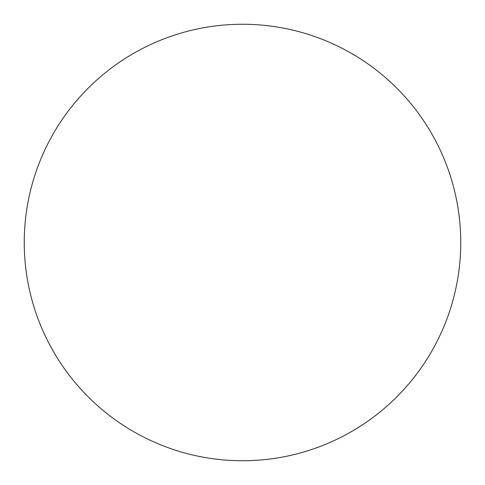 <?xml version="1.0" encoding="UTF-8"?>
<svg xmlns="http://www.w3.org/2000/svg" width="485" height="485" viewBox="0 0 485 485"><rect width="100%" height="100%" fill="white"/><g stroke="black" fill="none" stroke-linecap="round" stroke-linejoin="round"><path stroke-width="0.73" d="M460.75 242.5A218.25 218.25 0 0 1 242.5 460.75A218.25 218.25 0 0 1 24.25 242.5A218.25 218.25 0 0 1 242.5 24.25A218.25 218.25 0 0 1 460.75 242.5"/></g></svg>
